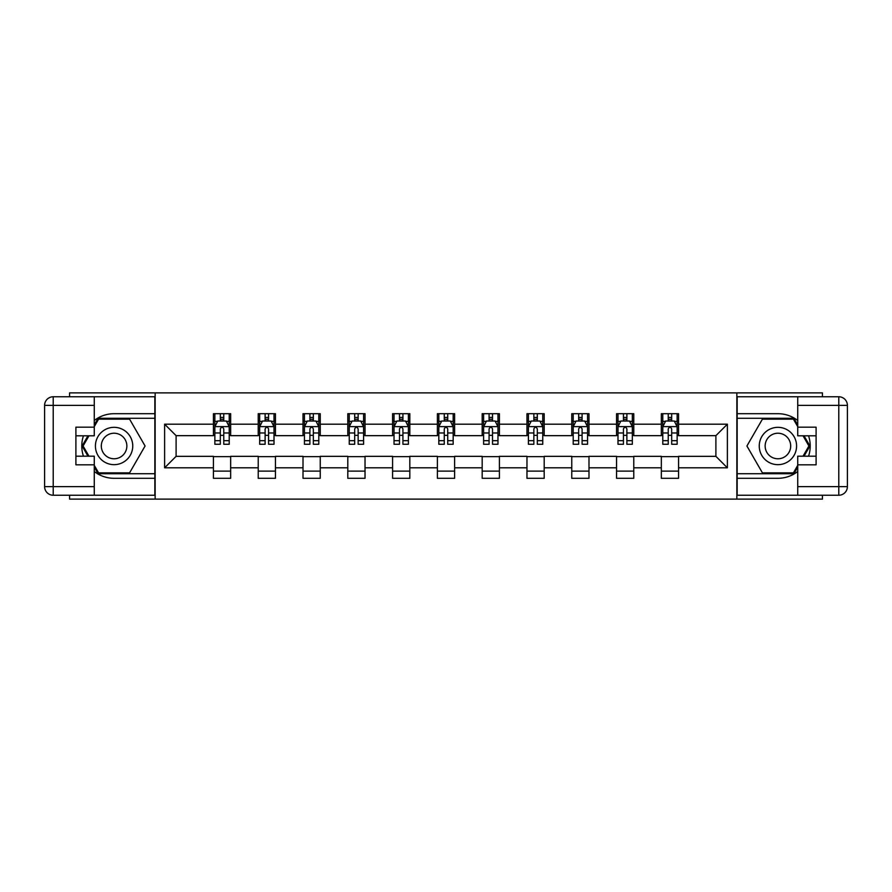 <?xml version="1.0" encoding="UTF-8"?>
<svg xmlns="http://www.w3.org/2000/svg" width="892" height="892" viewBox="0 0 892 892"><rect width="100%" height="100%" fill="white"/><g stroke="black" fill="none" stroke-linecap="round" stroke-linejoin="round"><path stroke-width="1.34" d="M69.576 495.238L69.576 499.119L822.424 499.119L822.424 495.238M822.424 396.762L822.424 392.881L736.859 392.881L736.859 499.119M736.859 392.881L69.576 392.881L69.576 396.762M155.141 499.119L155.141 392.881M678.567 424.179L678.567 413.698L661.34 413.698L661.34 424.179L633.777 424.179L633.777 413.698L616.55 413.698L616.55 424.179L588.988 424.179L588.988 413.698L571.761 413.698L571.761 424.179L544.198 424.179L544.198 413.698L526.971 413.698L526.971 424.179L499.408 424.179L499.408 413.698L482.182 413.698L482.182 424.179L454.619 424.179L454.619 413.698L437.381 413.698L437.381 424.179L409.818 424.179L409.818 413.698L392.591 413.698L392.591 424.179L365.029 424.179L365.029 413.698L347.802 413.698L347.802 424.179L320.239 424.179L320.239 413.698L303.012 413.698L303.012 424.179L275.45 424.179L275.45 413.698L258.223 413.698L258.223 424.179L230.66 424.179L230.66 413.698L213.433 413.698L213.433 424.179L164.619 424.179L164.619 467.821L176.103 456.336L213.433 456.336L213.433 478.302L230.66 478.302L230.66 456.336L258.223 456.336L258.223 478.302L275.45 478.302L275.45 456.336L303.012 456.336L303.012 478.302L320.239 478.302L320.239 456.336L347.802 456.336L347.802 478.302L365.029 478.302L365.029 456.336L392.591 456.336L392.591 478.302L409.818 478.302L409.818 456.336L437.381 456.336L437.381 478.302L454.619 478.302L454.619 456.336L482.182 456.336L482.182 478.302L499.408 478.302L499.408 456.336L526.971 456.336L526.971 478.302L544.198 478.302L544.198 456.336L571.761 456.336L571.761 478.302L588.988 478.302L588.988 456.336L616.55 456.336L616.55 478.302L633.777 478.302L633.777 456.336L661.34 456.336L661.34 478.302L678.567 478.302L678.567 456.336L715.897 456.336L715.897 435.664L678.567 435.664L678.567 424.179L727.381 424.179L727.381 467.821L678.567 467.821M661.34 467.821L633.777 467.821M616.55 467.821L588.988 467.821M571.761 467.821L544.198 467.821M526.971 467.821L499.408 467.821M482.182 467.821L454.619 467.821M437.381 467.821L409.818 467.821M392.591 467.821L365.029 467.821M347.802 467.821L320.239 467.821M303.012 467.821L275.45 467.821M258.223 467.821L230.66 467.821M213.433 467.821L164.619 467.821M661.34 424.179L661.34 435.664L633.777 435.664L633.777 424.179M616.55 424.179L616.55 435.664L588.988 435.664L588.988 424.179M571.761 424.179L571.761 435.664L544.198 435.664L544.198 424.179M526.971 424.179L526.971 435.664L499.408 435.664L499.408 424.179M482.182 424.179L482.182 435.664L454.619 435.664L454.619 424.179M437.381 424.179L437.381 435.664L409.818 435.664L409.818 424.179M392.591 424.179L392.591 435.664L365.029 435.664L365.029 424.179M347.802 424.179L347.802 435.664L320.239 435.664L320.239 424.179M303.012 424.179L303.012 435.664L275.45 435.664L275.45 424.179M258.223 424.179L258.223 435.664L230.66 435.664L230.66 424.179M213.433 424.179L213.433 435.664L176.103 435.664L164.619 424.179M176.103 435.664L176.103 456.336M727.381 467.821L715.897 456.336M715.897 435.664L727.381 424.179M213.433 420.879L214.86 420.879M220.324 420.879L223.769 420.879M229.222 420.879L230.66 420.879M213.433 435.374L214.86 435.374M220.324 435.374L223.769 435.374M229.222 435.374L230.66 435.374M213.433 456.626L230.66 456.626M213.433 471.121L230.66 471.121M258.223 456.626L275.45 456.626M258.223 471.121L275.45 471.121M258.223 420.879L259.661 420.879M265.114 420.879L268.559 420.879M274.011 420.879L275.45 420.879M258.223 435.374L259.661 435.374M265.114 435.374L268.559 435.374M274.011 435.374L275.45 435.374M303.012 456.626L320.239 456.626M303.012 471.121L320.239 471.121M303.012 420.879L304.451 420.879M309.903 420.879L313.348 420.879M318.801 420.879L320.239 420.879M303.012 435.374L304.451 435.374M309.903 435.374L313.348 435.374M318.801 435.374L320.239 435.374M347.802 456.626L365.029 456.626M347.802 471.121L365.029 471.121M347.802 420.879L349.24 420.879M354.693 420.879L358.138 420.879M363.59 420.879L365.029 420.879M347.802 435.374L349.24 435.374M354.693 435.374L358.138 435.374M363.59 435.374L365.029 435.374M392.591 456.626L409.818 456.626M392.591 471.121L409.818 471.121M392.591 420.879L394.03 420.879M399.482 420.879L402.928 420.879M408.391 420.879L409.818 420.879M392.591 435.374L394.03 435.374M399.482 435.374L402.928 435.374M408.391 435.374L409.818 435.374M437.381 456.626L454.619 456.626M437.381 471.121L454.619 471.121M437.381 420.879L438.819 420.879M444.272 420.879L447.728 420.879M453.181 420.879L454.619 420.879M437.381 435.374L438.819 435.374M444.272 435.374L447.728 435.374M453.181 435.374L454.619 435.374M482.182 456.626L499.408 456.626M482.182 471.121L499.408 471.121M482.182 420.879L483.609 420.879M489.072 420.879L492.518 420.879M497.97 420.879L499.408 420.879M482.182 435.374L483.609 435.374M489.072 435.374L492.518 435.374M497.97 435.374L499.408 435.374M526.971 456.626L544.198 456.626M526.971 471.121L544.198 471.121M526.971 420.879L528.41 420.879M533.862 420.879L537.307 420.879M542.76 420.879L544.198 420.879M526.971 435.374L528.41 435.374M533.862 435.374L537.307 435.374M542.76 435.374L544.198 435.374M571.761 456.626L588.988 456.626M571.761 471.121L588.988 471.121M571.761 420.879L573.199 420.879M578.652 420.879L582.097 420.879M587.549 420.879L588.988 420.879M571.761 435.374L573.199 435.374M578.652 435.374L582.097 435.374M587.549 435.374L588.988 435.374M616.55 456.626L633.777 456.626M616.55 471.121L633.777 471.121M616.55 420.879L617.989 420.879M623.441 420.879L626.886 420.879M632.339 420.879L633.777 420.879M616.55 435.374L617.989 435.374M623.441 435.374L626.886 435.374M632.339 435.374L633.777 435.374M661.34 456.626L678.567 456.626M661.34 471.121L678.567 471.121M661.34 420.879L662.778 420.879M668.231 420.879L671.676 420.879M677.139 420.879L678.567 420.879M661.34 435.374L662.778 435.374M668.231 435.374L671.676 435.374M677.139 435.374L678.567 435.374M223.769 417.434L220.324 417.434M229.222 440.681L223.769 440.681L223.769 444.272L229.222 444.272L229.222 426.766L226.345 421.024L217.737 421.024L214.86 426.766L214.86 444.272L220.324 444.272L220.324 440.681L214.86 440.681M214.86 426.766L214.86 413.698M229.222 426.766L229.222 413.698M220.324 421.024L220.324 413.698M223.769 413.698L223.769 421.024M223.769 440.681L223.769 428.918C222.621 426.699 221.472 426.699 220.324 428.918L220.324 440.681M123.419 429.832A18.665 18.665 0 0 0 97.919 436.667A18.665 18.665 0 0 0 104.754 462.168A18.665 18.665 0 0 0 130.243 455.333A18.665 18.665 0 0 0 123.419 429.832M120.476 434.939A12.778 12.778 0 0 0 103.015 439.611A12.778 12.778 0 0 0 107.698 457.061A12.778 12.778 0 0 0 125.148 452.389A12.778 12.778 0 0 0 120.476 434.939M94.273 426.621L98.588 419.151L129.585 419.151L145.084 446L129.585 472.849L98.588 472.849L94.273 465.379M88.966 456.191L83.09 446L88.966 435.809M787.246 429.832A18.665 18.665 0 0 0 761.757 436.667A18.665 18.665 0 0 0 768.581 462.168A18.665 18.665 0 0 0 794.081 455.333A18.665 18.665 0 0 0 787.246 429.832M784.302 434.939A12.778 12.778 0 0 0 766.852 439.611A12.778 12.778 0 0 0 771.524 457.061A12.778 12.778 0 0 0 788.985 452.389A12.778 12.778 0 0 0 784.302 434.939M797.727 465.379L793.412 472.849L762.415 472.849L746.916 446L762.415 419.151L793.412 419.151L797.727 426.621M803.034 435.809L808.91 446L803.034 456.191M94.273 471.511A32.302 32.302 0 0 0 114.087 478.302L154.851 478.302L154.851 495.238L53.219 495.238A8.619 8.619 0 0 1 44.6 486.631L44.6 405.369A8.619 8.619 0 0 1 53.219 396.762L94.273 396.762L94.273 435.809L75.898 435.809M94.273 396.762L154.851 396.762L154.851 413.698L114.087 413.698A32.302 32.302 0 0 0 94.273 420.489M83.435 435.809A32.302 32.302 0 0 0 83.435 456.191M154.851 478.302L154.851 413.698M75.898 456.191L94.273 456.191L94.273 495.238M94.273 427.19L75.898 427.19L75.898 464.81L94.273 464.81M154.851 418.292L98.087 418.292L94.273 424.904M94.273 467.096L98.087 473.708L154.851 473.708M87.974 435.809L82.086 446L87.974 456.191M797.727 420.489A32.302 32.302 0 0 0 777.913 413.698L737.149 413.698L737.149 396.762L838.781 396.762A8.619 8.619 0 0 1 847.4 405.369L847.4 486.631A8.619 8.619 0 0 1 838.781 495.238L797.727 495.238L797.727 456.191L816.102 456.191M797.727 495.238L737.149 495.238L737.149 478.302L777.913 478.302A32.302 32.302 0 0 0 797.727 471.511M808.565 456.191A32.302 32.302 0 0 0 808.565 435.809M737.149 413.698L737.149 478.302M816.102 435.809L797.727 435.809L797.727 396.762M797.727 464.81L816.102 464.81L816.102 427.19L797.727 427.19M737.149 473.708L793.913 473.708L797.727 467.096M797.727 424.904L793.913 418.292L737.149 418.292M804.027 456.191L809.914 446L804.027 435.809M268.559 417.434L265.114 417.434M274.011 440.681L268.559 440.681L268.559 444.272L274.011 444.272L274.011 426.766L271.146 421.024L262.527 421.024L259.661 426.766L259.661 444.272L265.114 444.272L265.114 440.681L259.661 440.681M259.661 426.766L259.661 413.698M274.011 426.766L274.011 413.698M265.114 421.024L265.114 413.698M268.559 413.698L268.559 421.024M268.559 440.681L268.559 428.918C267.41 426.699 266.262 426.699 265.114 428.918L265.114 440.681M313.348 417.434L309.903 417.434M318.801 440.681L313.348 440.681L313.348 444.272L318.801 444.272L318.801 426.766L315.935 421.024L307.316 421.024L304.451 426.766L304.451 444.272L309.903 444.272L309.903 440.681L304.451 440.681M304.451 426.766L304.451 413.698M318.801 426.766L318.801 413.698M309.903 421.024L309.903 413.698M313.348 413.698L313.348 421.024M313.348 440.681L313.348 428.918C312.2 426.699 311.052 426.699 309.903 428.918L309.903 440.681M358.138 417.434L354.693 417.434M363.59 440.681L358.138 440.681L358.138 444.272L363.59 444.272L363.59 426.766L360.725 421.024L352.106 421.024L349.24 426.766L349.24 444.272L354.693 444.272L354.693 440.681L349.24 440.681M349.24 426.766L349.24 413.698M363.59 426.766L363.59 413.698M354.693 421.024L354.693 413.698M358.138 413.698L358.138 421.024M358.138 440.681L358.138 428.918C356.99 426.699 355.841 426.699 354.693 428.918L354.693 440.681M402.928 417.434L399.482 417.434M408.391 440.681L402.928 440.681L402.928 444.272L408.391 444.272L408.391 426.766L405.514 421.024L396.907 421.024L394.03 426.766L394.03 444.272L399.482 444.272L399.482 440.681L394.03 440.681M394.03 426.766L394.03 413.698M408.391 426.766L408.391 413.698M399.482 421.024L399.482 413.698M402.928 413.698L402.928 421.024M402.928 440.681L402.928 428.918C401.779 426.699 400.631 426.699 399.482 428.918L399.482 440.681M447.728 417.434L444.272 417.434M453.181 440.681L447.728 440.681L447.728 444.272L453.181 444.272L453.181 426.766L450.304 421.024L441.696 421.024L438.819 426.766L438.819 444.272L444.272 444.272L444.272 440.681L438.819 440.681M438.819 426.766L438.819 413.698M453.181 426.766L453.181 413.698M444.272 421.024L444.272 413.698M447.728 413.698L447.728 421.024M447.728 440.681L447.728 428.918C446.58 426.699 445.431 426.699 444.272 428.918L444.272 440.681M492.518 417.434L489.072 417.434M497.97 440.681L492.518 440.681L492.518 444.272L497.97 444.272L497.97 426.766L495.093 421.024L486.486 421.024L483.609 426.766L483.609 444.272L489.072 444.272L489.072 440.681L483.609 440.681M483.609 426.766L483.609 413.698M497.97 426.766L497.97 413.698M489.072 421.024L489.072 413.698M492.518 413.698L492.518 421.024M492.518 440.681L492.518 428.918C491.369 426.699 490.221 426.699 489.072 428.918L489.072 440.681M537.307 417.434L533.862 417.434M542.76 440.681L537.307 440.681L537.307 444.272L542.76 444.272L542.76 426.766L539.894 421.024L531.275 421.024L528.41 426.766L528.41 444.272L533.862 444.272L533.862 440.681L528.41 440.681M528.41 426.766L528.41 413.698M542.76 426.766L542.76 413.698M533.862 421.024L533.862 413.698M537.307 413.698L537.307 421.024M537.307 440.681L537.307 428.918C536.159 426.699 535.01 426.699 533.862 428.918L533.862 440.681M582.097 417.434L578.652 417.434M587.549 440.681L582.097 440.681L582.097 444.272L587.549 444.272L587.549 426.766L584.684 421.024L576.065 421.024L573.199 426.766L573.199 444.272L578.652 444.272L578.652 440.681L573.199 440.681M573.199 426.766L573.199 413.698M587.549 426.766L587.549 413.698M578.652 421.024L578.652 413.698M582.097 413.698L582.097 421.024M582.097 440.681L582.097 428.918C580.948 426.699 579.8 426.699 578.652 428.918L578.652 440.681M626.886 417.434L623.441 417.434M632.339 440.681L626.886 440.681L626.886 444.272L632.339 444.272L632.339 426.766L629.473 421.024L620.854 421.024L617.989 426.766L617.989 444.272L623.441 444.272L623.441 440.681L617.989 440.681M617.989 426.766L617.989 413.698M632.339 426.766L632.339 413.698M623.441 421.024L623.441 413.698M626.886 413.698L626.886 421.024M626.886 440.681L626.886 428.918C625.738 426.699 624.59 426.699 623.441 428.918L623.441 440.681M671.676 417.434L668.231 417.434M677.139 440.681L671.676 440.681L671.676 444.272L677.139 444.272L677.139 426.766L674.263 421.024L665.655 421.024L662.778 426.766L662.778 444.272L668.231 444.272L668.231 440.681L662.778 440.681M662.778 426.766L662.778 413.698M677.139 426.766L677.139 413.698M668.231 421.024L668.231 413.698M671.676 413.698L671.676 421.024M671.676 440.681L671.676 428.918C670.528 426.699 669.379 426.699 668.231 428.918L668.231 440.681M229.155 426.621L214.939 426.621M214.86 421.37L217.559 421.37M226.523 421.37L229.222 421.37M220.324 432.977L214.86 432.977M229.222 432.977L223.769 432.977M223.769 419.262L220.324 419.262M94.273 405.369L53.219 405.369L53.219 486.631L94.273 486.631M44.6 405.369L53.219 405.369L53.219 396.762M53.219 495.238L53.219 486.631L44.6 486.631M797.727 486.631L838.781 486.631L838.781 405.369L797.727 405.369M847.4 486.631L838.781 486.631L838.781 495.238M838.781 396.762L838.781 405.369L847.4 405.369M273.944 426.621L259.728 426.621M259.661 421.37L262.36 421.37M271.313 421.37L274.011 421.37M265.114 432.977L259.661 432.977M274.011 432.977L268.559 432.977M268.559 419.262L265.114 419.262M318.734 426.621L304.518 426.621M304.451 421.37L307.149 421.37M316.103 421.37L318.801 421.37M309.903 432.977L304.451 432.977M318.801 432.977L313.348 432.977M313.348 419.262L309.903 419.262M363.523 426.621L349.307 426.621M349.24 421.37L351.939 421.37M360.892 421.37L363.59 421.37M354.693 432.977L349.24 432.977M363.59 432.977L358.138 432.977M358.138 419.262L354.693 419.262M408.313 426.621L394.097 426.621M394.03 421.37L396.728 421.37M405.693 421.37L408.391 421.37M399.482 432.977L394.03 432.977M408.391 432.977L402.928 432.977M402.928 419.262L399.482 419.262M453.103 426.621L438.897 426.621M438.819 421.37L441.518 421.37M450.482 421.37L453.181 421.37M444.272 432.977L438.819 432.977M453.181 432.977L447.728 432.977M447.728 419.262L444.272 419.262M497.903 426.621L483.687 426.621M483.609 421.37L486.307 421.37M495.272 421.37L497.97 421.37M489.072 432.977L483.609 432.977M497.97 432.977L492.518 432.977M492.518 419.262L489.072 419.262M542.693 426.621L528.477 426.621M528.41 421.37L531.108 421.37M540.061 421.37L542.76 421.37M533.862 432.977L528.41 432.977M542.76 432.977L537.307 432.977M537.307 419.262L533.862 419.262M587.482 426.621L573.266 426.621M573.199 421.37L575.898 421.37M584.851 421.37L587.549 421.37M578.652 432.977L573.199 432.977M587.549 432.977L582.097 432.977M582.097 419.262L578.652 419.262M632.272 426.621L618.056 426.621M617.989 421.37L620.687 421.37M629.641 421.37L632.339 421.37M623.441 432.977L617.989 432.977M632.339 432.977L626.886 432.977M626.886 419.262L623.441 419.262M677.061 426.621L662.845 426.621M662.778 421.37L665.477 421.37M674.441 421.37L677.139 421.37M668.231 432.977L662.778 432.977M677.139 432.977L671.676 432.977M671.676 419.262L668.231 419.262"/></g></svg>
